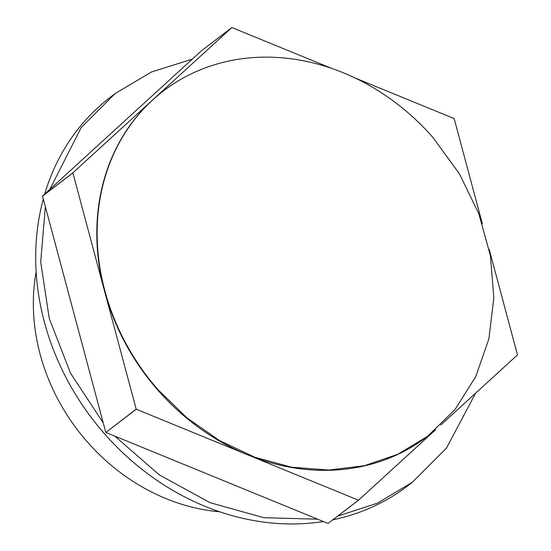 <?xml version="1.0" encoding="UTF-8"?>
<svg xmlns="http://www.w3.org/2000/svg" width="551" height="551" viewBox="0 0 551 551"><rect width="100%" height="100%" fill="white"/><g stroke="black" fill="none" stroke-linecap="round" stroke-linejoin="round"><path stroke-width="0.83" d="M435.8 429.56L358.549 500.177L328.045 523.45L105.861 432.473L136.255 409.221L247.351 454.706L358.446 500.198L328.045 523.45M136.255 409.221A250.994 215.145 -127.4 0 1 136.221 409.173A250.994 215.145 -127.4 0 1 136.18 409.131L105.861 432.473M105.785 432.383L42.517 196.066L201.404 50.823L231.806 27.564L72.911 172.807L42.517 196.066M482.332 223.706L454.169 118.617M440.786 425.007L517.437 354.934A250.994 215.145 -127.4 0 0 517.465 354.83L489.205 249.362M42.489 196.17L72.884 172.911L136.18 409.131M231.806 27.564A250.994 215.145 -127.4 0 1 231.902 27.55L331.674 68.4M454.134 118.568L354.796 77.87M163.241 91.087A217.397 186.341 52.6 0 0 163.082 91.211A217.397 186.341 52.6 0 0 152.358 100.186A217.397 186.341 52.6 0 0 104.532 291.024A217.397 186.341 52.6 0 0 157.496 389.722A217.397 186.341 52.6 0 0 247.351 454.706A217.397 186.341 52.6 0 0 427.266 436.537A217.397 186.341 52.6 0 0 427.445 436.399M433.176 137.771A217.397 186.341 52.6 0 0 163.406 90.963A217.397 186.341 52.6 0 0 157.82 389.481L186.768 417.713L219.505 440.573L254.886 457.268L291.686 467.214L328.623 470.058L364.404 465.712L397.781 454.32L427.59 436.289L455.036 409.517L475.761 376.588L488.875 338.899L493.834 298.036L490.431 255.726L478.805 213.74L459.451 173.861L433.176 137.771M36.146 271.857A191.617 164.246 52.6 0 0 219.704 511.796M49.838 189.372L81.169 127.605L115.145 93.546L110.29 97.258A244.665 209.724 52.6 0 0 76.32 131.31A244.665 209.724 52.6 0 0 44.686 194.076M43.267 199.076A244.665 209.724 52.6 0 0 103.595 432.749A244.665 209.724 52.6 0 0 323.382 521.535M332.887 519.807A244.665 209.724 52.6 0 0 407.623 485.906L412.472 482.194L377.27 503.249L337.742 516.101M475.582 393.2L446.448 448.135L412.472 482.194M317.651 519.194L263.819 517.699L209.986 502.643L159.329 474.914L114.835 436.151M103.23 422.858L70.514 373.172L49.246 318.423L40.691 261.87L45.354 206.852M115.145 93.546L151.449 71.995L192.285 59.157"/></g></svg>
